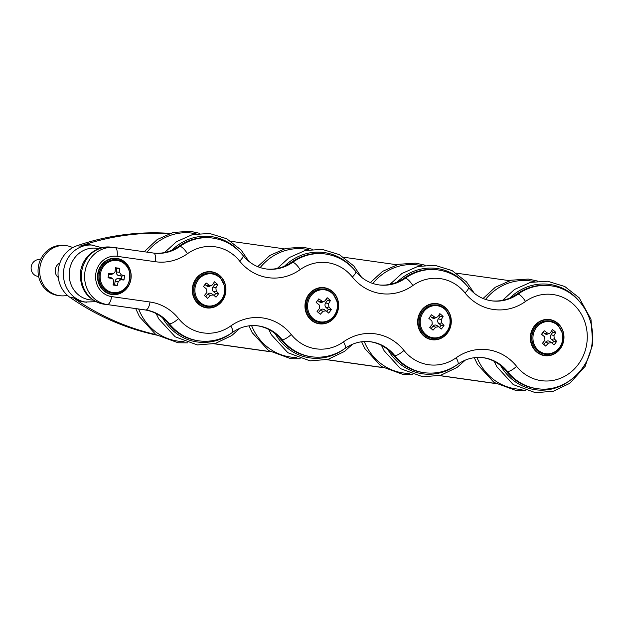 <?xml version="1.0" encoding="UTF-8"?>
<svg xmlns="http://www.w3.org/2000/svg" width="624" height="624" viewBox="0 0 624 624"><rect width="100%" height="100%" fill="white"/><g stroke="black" fill="none" stroke-linecap="round" stroke-linejoin="round"><path stroke-width="0.94" d="M67.408 295.324A25.233 23.275 -83.6 0 1 60.146 295.745L58.531 295.558A25.233 23.275 -83.6 0 1 38.22 267.891A25.233 23.275 -83.6 0 1 64.171 245.419L65.785 245.599A25.233 23.275 -83.6 0 1 72.774 247.619M60.146 295.745A25.233 23.275 -83.6 0 1 39.835 268.07A25.233 23.275 -83.6 0 1 65.785 245.599M59.896 263.008A8.408 7.761 96.4 0 0 58.274 277.462M192.824 287.531A17.94 16.552 -83.6 0 1 219.515 275.613A17.94 16.552 -83.6 0 1 215.303 306.4A17.94 16.552 -83.6 0 1 192.824 287.531M211.162 273.14A16.817 15.514 96.4 0 0 211.091 273.133A16.817 15.514 96.4 0 0 197.106 279.56A16.817 15.514 96.4 0 0 194.828 296.462A16.817 15.514 96.4 0 0 207.332 306.563A16.817 15.514 96.4 0 0 207.402 306.571M213.431 283.366L214.773 284.505L212.987 286.946A3.354 3.097 96.4 0 0 213.463 291.65L215.686 293.537L218.634 293.6A30.358 14.664 132.8 0 1 216.021 297.164A30.428 1.225 -140.5 0 0 213.431 294.918L211.528 293.647A3.354 3.097 96.4 0 0 207.472 294.473L205.811 296.751M215.686 293.537L214.196 295.573M205.007 284.466L206.599 285.823A3.354 3.097 96.4 0 0 209.5 286.338L212.417 284.856A30.428 4.953 -51.8 0 0 214.469 281.798A30.358 10.943 32.6 0 1 217.721 284.56A30.428 14.695 132.8 0 1 215.896 287.804L216.232 291.104A30.428 10.975 32.6 0 1 218.634 293.6M192.465 287.485A18.221 16.809 -83.6 0 1 219.57 275.379A18.221 16.809 -83.6 0 1 215.288 306.649A18.221 16.809 -83.6 0 1 192.465 287.485M213.431 294.918L210.382 295.339A30.428 14.695 132.8 0 1 207.652 298.319A30.358 1.217 -140.5 0 0 204.399 295.55A30.428 4.953 -51.8 0 0 206.903 292.383L206.575 289.084A30.428 1.225 -140.5 0 0 203.486 286.517A30.358 4.937 -51.8 0 0 206.099 282.945A30.428 10.975 32.6 0 1 209.368 285.269L211.442 285.62M214.773 284.505L217.721 284.56M417.823 319.324A18.221 16.809 -83.6 0 1 444.935 307.219A18.221 16.809 -83.6 0 1 440.653 338.489A18.221 16.809 -83.6 0 1 417.823 319.324M530.509 335.244A18.221 16.809 -83.6 0 1 557.614 323.138A18.221 16.809 -83.6 0 1 553.332 354.409A18.221 16.809 -83.6 0 1 530.509 335.244M99.466 268.25A18.221 16.809 -83.6 0 1 128.591 266.471A18.221 16.809 -83.6 0 1 115.003 294.622A18.221 16.809 -83.6 0 1 99.466 268.25M305.144 303.404A18.221 16.809 -83.6 0 1 332.257 291.299A18.221 16.809 -83.6 0 1 327.974 322.569A18.221 16.809 -83.6 0 1 305.144 303.404M305.51 303.451A17.94 16.552 -83.6 0 1 332.202 291.533A17.94 16.552 -83.6 0 1 327.982 322.319A17.94 16.552 -83.6 0 1 305.51 303.451M323.848 289.06A16.817 15.514 96.4 0 0 323.778 289.052A16.817 15.514 96.4 0 0 309.785 295.48A16.817 15.514 96.4 0 0 307.507 312.382A16.817 15.514 96.4 0 0 320.018 322.483A16.817 15.514 96.4 0 0 320.089 322.491M326.118 299.286L327.46 300.425L325.666 302.866A3.354 3.097 96.4 0 0 326.141 307.57L328.372 309.465L331.321 309.52A30.358 14.664 132.8 0 1 328.708 313.084A30.428 1.225 -140.5 0 0 326.118 310.838L324.207 309.574A3.354 3.097 96.4 0 0 320.159 310.393L318.49 312.671M328.372 309.465L326.882 311.501M317.686 300.386L319.277 301.743A3.354 3.097 96.4 0 0 322.179 302.258L325.096 300.776A30.428 4.953 -51.8 0 0 327.155 297.718A30.358 10.943 32.6 0 1 330.408 300.479A30.428 14.695 132.8 0 1 328.575 303.724L328.91 307.024A30.428 10.975 32.6 0 1 331.321 309.52M326.118 310.838L323.06 311.259A30.428 14.695 132.8 0 1 320.33 314.239A30.358 1.217 -140.5 0 0 317.078 311.477A30.428 4.953 -51.8 0 0 319.589 308.303L319.254 305.011A30.428 1.225 -140.5 0 0 316.165 302.437A30.358 4.937 -51.8 0 0 318.778 298.865A30.428 10.975 32.6 0 1 322.046 301.197L324.121 301.54M327.46 300.425L330.408 300.479M418.189 319.371A17.94 16.552 -83.6 0 1 444.881 307.453A17.94 16.552 -83.6 0 1 440.669 338.239A17.94 16.552 -83.6 0 1 418.189 319.371M436.527 304.98A16.817 15.514 96.4 0 0 436.457 304.972A16.817 15.514 96.4 0 0 422.471 311.399A16.817 15.514 96.4 0 0 420.186 328.302A16.817 15.514 96.4 0 0 432.697 338.403A16.817 15.514 96.4 0 0 432.767 338.411M438.797 315.206L440.138 316.345L438.352 318.786A3.354 3.097 96.4 0 0 438.828 323.489L441.051 325.385L443.999 325.439A30.358 14.664 132.8 0 1 441.386 329.004A30.428 1.225 -140.5 0 0 438.797 326.758L436.894 325.494A3.354 3.097 96.4 0 0 432.838 326.321L431.176 328.591M441.051 325.385L439.561 327.421M430.365 316.306L431.964 317.663A3.354 3.097 96.4 0 0 434.858 318.178L437.783 316.696A30.428 4.953 -51.8 0 0 439.834 313.638A30.358 10.943 32.6 0 1 443.087 316.399A30.428 14.695 132.8 0 1 441.262 319.644L441.589 322.943A30.428 10.975 32.6 0 1 443.999 325.439M438.797 326.758L435.747 327.179A30.428 14.695 132.8 0 1 433.017 330.158A30.358 1.217 -140.5 0 0 429.764 327.397A30.428 4.953 -51.8 0 0 432.268 324.223L431.933 320.931A30.428 1.225 -140.5 0 0 428.852 318.357A30.358 4.937 -51.8 0 0 431.465 314.792A30.428 10.975 32.6 0 1 434.725 317.117L436.808 317.46M440.138 316.345L443.087 316.399M169.907 233.376A272.899 251.753 96.4 0 0 76.955 245.755L80.176 246.113A28.735 26.512 -83.6 0 1 91.01 244.904L101.962 247.72M95.893 301.704L84.591 302.016A28.735 26.512 -83.6 0 1 73.117 297.656A272.899 251.753 -83.6 0 0 155.821 334.581M495.589 383.456L439.709 375.562M382.902 367.536L327.031 359.642M270.223 351.608L214.352 343.715M231.106 241.332L284.131 248.828M343.785 257.26L396.809 264.748M456.464 273.179L509.496 280.667M80.176 246.113A272.899 251.753 -83.6 0 1 169.478 233.516M153.917 253.11A41.933 38.688 96.4 0 0 178.955 246.238A51.862 47.845 -83.6 0 1 210.6 237.814L211.676 237.939A51.862 47.845 96.4 0 0 180.032 246.363A8.408 2.504 54.5 0 1 187.45 253.718A43.454 40.084 -83.6 0 1 239.655 261.089A50.341 46.441 96.4 0 0 300.128 269.638A43.454 40.084 -83.6 0 1 352.334 277.009A50.341 46.441 96.4 0 0 412.815 285.558A43.454 40.084 -83.6 0 1 465.013 292.929A50.341 46.441 96.4 0 0 525.494 301.478A43.454 40.084 -83.6 0 1 579.922 311.906A43.454 40.084 -83.6 0 1 571.771 371.397A43.454 40.084 -83.6 0 1 516.61 366.343A50.341 46.441 96.4 0 0 456.128 357.802A43.454 40.084 -83.6 0 1 403.931 350.423A50.341 46.441 96.4 0 0 343.45 341.882A43.454 40.084 -83.6 0 1 291.244 334.503A50.341 46.441 96.4 0 0 230.763 325.962A43.454 40.084 -83.6 0 1 178.565 318.583A50.341 46.441 96.4 0 0 150.01 302.008L111.595 296.587A20.327 18.751 -83.6 0 1 95.784 273.827A20.327 18.751 -83.6 0 1 117.109 256.316L155.524 261.745A50.341 46.441 96.4 0 0 187.45 253.718M266.596 269.03A41.933 38.688 96.4 0 0 291.642 262.158A51.862 47.845 -83.6 0 1 323.287 253.734L324.363 253.859A51.862 47.845 96.4 0 0 292.718 262.283A8.408 2.504 54.5 0 1 300.128 269.638M379.275 284.95A41.933 38.688 96.4 0 0 404.321 278.086A51.862 47.845 -83.6 0 1 435.965 269.654L437.042 269.779A51.862 47.845 96.4 0 0 405.397 278.203A8.408 2.504 54.5 0 1 412.815 285.558M491.962 300.869A41.933 38.688 96.4 0 0 517 294.005A51.862 47.845 -83.6 0 1 548.652 285.581L549.721 285.698A51.862 47.845 96.4 0 0 518.076 294.122A8.408 2.504 54.5 0 1 525.494 301.478M456.128 357.802A8.408 2.504 -125.5 0 1 457.782 364.283C465.504 358.917 473.803 356.694 482.68 357.614A41.933 38.688 -83.6 0 1 507.476 371.545A51.862 47.845 96.4 0 0 538.13 388.775L537.061 388.651A51.862 47.845 -83.6 0 1 506.399 371.428A41.933 38.688 96.4 0 0 482.149 357.56M343.45 341.882A8.408 2.504 -125.5 0 1 345.103 348.364C352.825 342.997 361.124 340.774 370.001 341.695A41.933 38.688 -83.6 0 1 394.789 355.625A51.862 47.845 96.4 0 0 425.451 372.856L424.375 372.731A51.862 47.845 -83.6 0 1 393.713 355.501A41.933 38.688 96.4 0 0 369.47 341.64M230.763 325.962A8.408 2.504 -125.5 0 1 232.424 332.444C240.139 327.077 248.438 324.854 257.322 325.775A41.933 38.688 -83.6 0 1 282.11 339.706A51.862 47.845 96.4 0 0 312.772 356.936L311.696 356.811A51.862 47.845 -83.6 0 1 281.034 339.581A41.933 38.688 96.4 0 0 256.784 325.72M115.097 247.627L153.442 253.048A8.408 3.245 98 0 1 153.473 253.048L115.066 247.627A8.408 3.245 98 0 0 115.027 247.619A28.735 26.512 96.4 0 0 114.34 247.533A28.735 26.512 96.4 0 0 84.825 272.75A28.735 26.512 96.4 0 0 107.227 304.551L145.642 309.98A41.933 38.688 -83.6 0 1 169.424 323.786A51.862 47.845 96.4 0 0 200.086 341.008L199.009 340.891A51.862 47.845 -83.6 0 1 168.355 323.661A41.933 38.688 96.4 0 0 144.565 309.863L107.227 304.551A8.408 3.245 -82 0 0 111.595 296.587M38.602 276.393L37.939 276.323A8.408 7.761 -83.6 0 1 31.2 266.877A8.408 7.761 -83.6 0 1 39.819 259.607L40.482 259.678M113.217 284.224L117.187 285.589A30.358 4.563 -168.3 0 1 113.061 285.004A30.428 6.685 -82.1 0 0 113.794 281.12L112.827 278.819L111.961 278.483A30.428 4.571 -168.3 0 1 108.046 277.781A30.358 6.669 -82.1 0 0 108.662 273.304A30.428 5.179 3.9 0 1 112.616 273.702L113.646 273.577L111.712 274.295A3.354 3.097 -83.6 0 1 110.3 274.451L108.545 274.201M113.646 273.577L115.089 271.674A30.428 6.685 -82.1 0 0 115.424 267.751A30.358 5.164 3.9 0 1 119.551 268.336A30.428 16.435 98.2 0 1 119.496 272.298L121.329 274.927A30.428 5.179 3.9 0 1 124.566 275.558A30.358 16.396 98.2 0 1 123.95 280.028A30.428 4.571 -168.3 0 1 120.674 279.716L118.201 281.736A30.428 16.435 98.2 0 1 117.187 285.589M114.683 284.427L115.105 281.362A3.354 3.097 -83.6 0 1 118.622 278.476L121.446 278.873L121.828 276.081L119.005 275.683A3.354 3.097 -83.6 0 1 116.392 271.924L116.813 268.858L115.354 268.655M116.813 268.858L119.551 268.336M121.828 276.081L124.566 275.558M121.446 278.873L123.95 280.028M112.648 293.186A16.817 15.514 -83.6 0 1 112.577 293.179A16.817 15.514 -83.6 0 1 99.091 274.287A16.817 15.514 -83.6 0 1 116.337 259.748A16.817 15.514 -83.6 0 1 116.407 259.756M108.163 276.994L109.918 277.243A3.354 3.097 -83.6 0 1 111.095 277.688L112.827 278.819M99.801 268.39A17.94 16.552 -83.6 0 1 128.482 266.635A17.94 16.552 -83.6 0 1 115.097 294.356A17.94 16.552 -83.6 0 1 99.801 268.39M543.855 344.51L545.516 342.241A3.354 3.097 -83.6 0 1 549.572 341.414L551.483 342.677L548.426 343.099A30.428 14.695 132.8 0 1 545.696 346.078A30.358 1.217 -140.5 0 0 542.443 343.317A30.428 4.953 -51.8 0 0 544.947 340.142L544.619 336.851A30.428 1.225 -140.5 0 0 541.531 334.277A30.358 4.937 -51.8 0 0 544.144 330.712A30.428 10.975 32.6 0 1 547.412 333.037L549.487 333.38L550.462 332.615A30.428 4.953 -51.8 0 0 552.513 329.558A30.358 10.943 32.6 0 1 555.766 332.319A30.428 14.695 132.8 0 1 553.94 335.572L554.276 338.863A30.428 10.975 32.6 0 1 556.678 341.359A30.358 14.664 132.8 0 1 554.065 344.932A30.428 1.225 -140.5 0 0 551.483 342.677M549.487 333.38L547.544 334.105A3.354 3.097 -83.6 0 1 544.643 333.583L543.052 332.225M545.446 354.331A16.817 15.514 -83.6 0 1 545.384 354.323A16.817 15.514 -83.6 0 1 532.873 344.222A16.817 15.514 -83.6 0 1 535.15 327.327A16.817 15.514 -83.6 0 1 549.143 320.9A16.817 15.514 -83.6 0 1 549.206 320.908M552.24 343.34L553.73 341.305L551.507 339.409A3.354 3.097 -83.6 0 1 551.031 334.706L552.817 332.264L551.476 331.126M552.817 332.264L555.766 332.319M553.73 341.305L556.678 341.359M530.868 335.299A17.94 16.552 -83.6 0 1 557.567 323.372A17.94 16.552 -83.6 0 1 553.348 354.159A17.94 16.552 -83.6 0 1 530.868 335.299M214.11 343.777L270.418 351.733M326.797 359.697L383.105 367.653M439.475 375.617L495.784 383.573M76.955 245.755A28.735 26.512 96.4 0 0 58.321 269.389A28.735 26.512 96.4 0 0 69.888 297.297A272.899 251.753 96.4 0 0 156.616 335.104M231.184 333.302A53.141 49.023 -83.6 0 1 162.544 317.788M171.826 250.271A53.141 49.023 -83.6 0 1 240.287 252.361M184.01 341.546A54.467 50.248 -83.6 0 1 138.645 309.02M147.108 252.151A54.467 50.248 -83.6 0 1 196.115 233.844M206.599 285.823L209.368 285.269M212.987 286.946L215.896 287.804M213.463 291.65L216.232 291.104M207.472 294.473L210.382 295.339M221.465 300.152A16.817 15.514 -83.6 0 1 207.472 306.579A16.817 15.514 -83.6 0 1 193.931 288.132A16.817 15.514 -83.6 0 1 211.232 273.148L211.091 273.133M221.442 299.801A16.162 14.906 -83.6 0 1 202.012 303.833A16.162 14.906 -83.6 0 1 196.201 283.553A16.162 14.906 -83.6 0 1 217.604 276.003A16.162 14.906 -83.6 0 1 221.442 299.801M343.863 349.222A53.141 49.023 -83.6 0 1 275.223 333.707M284.505 266.191A53.141 49.023 -83.6 0 1 352.966 268.281M296.689 357.466A54.467 50.248 -83.6 0 1 251.589 325.611M260.185 267.579A54.467 50.248 -83.6 0 1 308.802 249.764M319.277 301.743L322.046 301.197M325.666 302.866L328.575 303.724M326.141 307.57L328.91 307.024M320.159 310.393L323.06 311.259M334.144 316.072A16.817 15.514 -83.6 0 1 320.151 322.499A16.817 15.514 -83.6 0 1 306.61 304.052A16.817 15.514 -83.6 0 1 323.911 289.068L323.778 289.052M334.129 315.721A16.162 14.906 -83.6 0 1 311.743 317.249A16.162 14.906 -83.6 0 1 313.576 293.062A16.162 14.906 -83.6 0 1 333.232 294.427A16.162 14.906 -83.6 0 1 334.129 315.721M456.55 365.141A53.141 49.023 -83.6 0 1 387.91 349.627M397.184 282.11A53.141 49.023 -83.6 0 1 465.644 284.209M409.367 373.386A54.467 50.248 -83.6 0 1 364.276 341.531M372.863 283.499A54.467 50.248 -83.6 0 1 421.481 265.684M431.964 317.663L434.725 317.117M438.352 318.786L441.262 319.644M438.828 323.489L441.589 322.943M432.838 326.321L435.747 327.179M446.823 331.991A16.817 15.514 -83.6 0 1 432.838 338.419A16.817 15.514 -83.6 0 1 419.297 319.972A16.817 15.514 -83.6 0 1 436.597 304.988L436.457 304.972M446.807 331.64A16.162 14.906 -83.6 0 1 427.37 335.673A16.162 14.906 -83.6 0 1 421.559 315.393A16.162 14.906 -83.6 0 1 442.97 307.843A16.162 14.906 -83.6 0 1 446.807 331.64M92.953 300.019A25.982 23.969 -83.6 0 1 86.767 299.2A25.982 23.969 -83.6 0 1 69.927 268.047A25.982 23.969 -83.6 0 1 98.725 248.711M86.759 302.258A28.735 26.512 -83.6 0 1 82.883 301.509A28.735 26.512 -83.6 0 1 63.43 274.529A28.735 26.512 -83.6 0 1 82.345 246.363A28.735 26.512 -83.6 0 1 93.179 245.154M100.799 303.521A28.735 26.512 96.4 0 0 103.982 304.192A28.735 26.512 96.4 0 0 104.676 304.278L100.48 303.459C86.588 298.327 79.895 288.194 80.418 273.07C81.487 257.806 96.088 245.107 111.095 247.166A28.735 26.512 96.4 0 0 81.853 270.644A28.735 26.512 96.4 0 0 100.799 303.521M110.3 274.451L112.616 273.702M116.392 271.924L119.496 272.298M119.005 275.683L121.329 274.927M118.622 278.476L120.674 279.716M116.477 259.763C136.633 261.019 132.647 296.439 112.718 293.194A16.817 15.514 -83.6 0 1 99.232 274.303A16.817 15.514 -83.6 0 1 116.477 259.763L116.337 259.748M115.105 281.362L118.201 281.736M109.918 277.243L111.961 278.483M100.292 274.443A16.162 14.906 -83.6 0 1 119.098 260.91A16.162 14.906 -83.6 0 1 128.794 282.571A16.162 14.906 -83.6 0 1 111.01 292.141A16.162 14.906 -83.6 0 1 100.292 274.443M545.516 342.241L548.426 343.099M544.643 333.583L547.412 333.037M559.51 347.911A16.817 15.514 -83.6 0 1 545.516 354.338A16.817 15.514 -83.6 0 1 531.976 335.891A16.817 15.514 -83.6 0 1 549.276 320.908L549.143 320.9M551.031 334.706L553.94 335.572M551.507 339.409L554.276 338.863M559.486 347.56A16.162 14.906 -83.6 0 1 540.056 351.593A16.162 14.906 -83.6 0 1 534.245 331.313A16.162 14.906 -83.6 0 1 555.649 323.762A16.162 14.906 -83.6 0 1 559.486 347.56M239.655 261.089A8.408 2.387 -38.7 0 0 242.993 255.473C234.725 245.396 224.289 239.546 211.676 237.939M178.955 246.238L180.032 246.363A41.933 38.688 -83.6 0 1 154.448 253.172L153.473 253.048A8.408 3.245 98 0 1 155.524 261.745M154.448 253.172A41.933 38.688 -83.6 0 1 153.512 253.055M111.095 247.166L115.066 247.627A8.408 3.245 98 0 1 117.109 256.316M144.565 309.863L145.642 309.98A8.408 3.245 -82 0 0 150.01 302.008M168.355 323.661L169.424 323.786A8.408 2.387 -38.7 0 0 178.565 318.583M281.034 339.581L282.11 339.706A8.408 2.387 -38.7 0 0 291.244 334.503M393.713 355.501L394.789 355.625A8.408 2.387 -38.7 0 0 403.931 350.423M506.399 371.428L507.476 371.545A8.408 2.387 -38.7 0 0 516.61 366.343M517 294.005L518.076 294.122A41.933 38.688 -83.6 0 1 492.492 300.94C482.906 299.754 474.864 295.214 468.359 287.313A8.408 2.387 141.3 0 1 465.013 292.929M404.321 278.086L405.397 278.203A41.933 38.688 -83.6 0 1 379.813 285.012C370.227 283.834 362.177 279.287 355.672 271.393A8.408 2.387 141.3 0 1 352.334 277.009M291.642 262.158L292.718 262.283A41.933 38.688 -83.6 0 1 267.127 269.092C257.54 267.907 249.499 263.367 242.993 255.473M69.888 297.297L73.117 297.656M569.228 381.061A53.141 49.023 -83.6 0 1 500.588 365.547M509.87 298.03A53.141 49.023 -83.6 0 1 578.331 300.128M522.054 389.306A54.467 50.248 -83.6 0 1 476.954 357.451M485.55 299.419A54.467 50.248 -83.6 0 1 534.167 281.603M239.951 328.271L231.746 335.564L215.288 343.473L197.387 344.939L175.172 336.804L158.769 318.919L156.109 313.552M164.549 252.548L176.522 241.667L192.434 234.608L209.547 233.462L226.738 238.75L241.121 250.045L248.914 261.417M187.528 342.841L178.129 342.771L155.914 334.643L139.511 316.758L135.728 308.615M144.214 251.745L157.264 239.499L173.176 232.448L190.289 231.301L199.836 233.36M211.232 273.148C214.726 273.577 217.737 275.075 220.272 277.641L224.624 285.956C225.592 291.135 224.578 295.854 221.582 300.121C217.893 304.879 213.19 307.024 207.472 306.579L207.332 306.563M352.63 344.191L344.425 351.484L327.967 359.393L310.066 360.859L287.859 352.724L271.456 334.838L268.788 329.48M277.228 268.476L289.201 257.587L305.12 250.528L322.226 249.389L339.425 254.67L353.808 265.964L361.592 277.345M300.206 358.761L290.807 358.691L268.601 350.563L252.197 332.678L248.921 325.861M257.689 266.651L269.942 255.419L285.862 248.368L302.968 247.221L312.515 249.28M323.911 289.068C327.405 289.497 330.424 290.995 332.959 293.561L337.303 301.876C338.27 307.055 337.256 311.774 334.269 316.04C330.572 320.798 325.868 322.951 320.151 322.499L320.018 322.483M465.309 360.11L457.111 367.403L440.645 375.313L422.744 376.779L400.538 368.651L384.134 350.758L381.467 345.4M389.906 284.396L401.887 273.507L417.799 266.448L434.912 265.309L452.104 270.598L466.487 281.884L474.271 293.264M412.885 374.681L403.486 374.611L381.28 366.483L364.876 348.598L361.608 341.78M370.375 282.571L382.629 271.339L398.541 264.287L415.654 263.141L425.201 265.208M436.597 304.988C440.084 305.417 443.102 306.914 445.637 309.488L449.982 317.795C450.949 322.975 449.943 327.701 446.948 331.96C443.251 336.718 438.547 338.871 432.838 338.419L432.697 338.403M549.276 320.908C552.77 321.337 555.781 322.834 558.324 325.408L562.669 333.723C563.636 338.894 562.622 343.621 559.627 347.888C555.937 352.638 551.234 354.791 545.516 354.338L545.384 354.323M232.424 332.444C222.565 339.323 211.786 342.186 200.086 341.008M345.103 348.364C335.244 355.251 324.464 358.106 312.772 356.936M457.782 364.283C447.931 371.171 437.151 374.026 425.451 372.856M538.13 388.775C564.424 392.441 590.374 369.416 592.231 341.578C595.39 314.644 575.414 287.937 549.721 285.698M468.359 287.313C460.091 277.235 449.654 271.385 437.042 269.779M355.672 271.393C347.412 261.316 336.968 255.466 324.363 253.859M104.676 304.278L106.493 304.481M502.593 300.316L514.566 289.427L530.478 282.376L547.591 281.229L564.782 286.517L579.173 297.804L590.967 319.238L592.8 344.206L585.156 366.343L569.79 383.323L553.332 391.232L535.431 392.699L513.224 384.571L496.821 366.686L494.153 361.319M525.572 390.601L516.173 390.538L493.958 382.403L477.563 364.517L474.287 357.7M483.054 298.49L495.308 287.258L511.22 280.207L528.333 279.061L537.88 281.128"/></g></svg>
